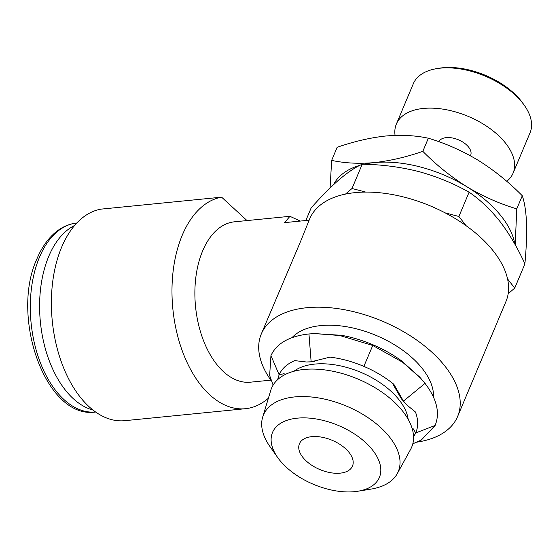 <?xml version="1.0" encoding="UTF-8"?>
<svg xmlns="http://www.w3.org/2000/svg" width="559" height="559" viewBox="0 0 559 559"><rect width="100%" height="100%" fill="white"/><g stroke="black" fill="none" stroke-linecap="round" stroke-linejoin="round"><path stroke-width="0.84" d="M470.44 155.786L470.65 155.269A17.266 9.517 -157.2 0 0 464.291 143.069A17.266 9.517 -157.2 0 0 446.201 137.633A17.266 9.517 -157.2 0 0 438.885 141.727M506.747 181.326A63.314 34.903 -157.2 0 0 513.099 173.115L530.037 132.832A63.314 34.903 -157.2 0 0 524.412 105.448A63.314 34.903 -157.2 0 0 440.387 68.149A63.314 34.903 -157.2 0 0 436.803 68.617A63.314 34.903 -157.2 0 0 413.304 83.759L396.373 124.042A63.314 34.903 -157.2 0 0 395.073 135.397M513.099 173.115A63.314 34.903 -157.2 0 0 489.768 128.388A63.314 34.903 -157.2 0 0 423.449 108.432A63.314 34.903 -157.2 0 0 396.373 124.042M436.803 68.617L439.311 68.205A60.435 33.316 22.8 0 1 442.735 67.765A60.435 33.316 22.8 0 1 522.944 103.366L524.412 105.448M349.193 452.608A28.782 15.869 22.8 0 1 352.491 466.066A28.782 15.869 22.8 0 1 330.327 472.669A28.782 15.869 22.8 0 1 302.74 457.213A28.782 15.869 22.8 0 1 299.435 443.762A28.782 15.869 22.8 0 1 321.607 437.152A28.782 15.869 22.8 0 1 349.193 452.608M372.748 450.268A57.968 31.954 -157.2 0 0 298.625 418.041A57.968 31.954 -157.2 0 0 277.676 457.521A57.968 31.954 -157.2 0 0 279.186 459.554A57.968 31.954 -157.2 0 0 357.893 491.235A57.968 31.954 -157.2 0 0 372.748 450.268M277.676 457.521L269.955 446.557A73.103 40.304 22.8 0 1 262.674 417.133A73.103 40.304 22.8 0 1 317.812 397.819A73.103 40.304 22.8 0 1 389.861 437.411A73.103 40.304 22.8 0 1 397.232 473.697A73.103 40.304 22.8 0 1 371.12 489.083L357.893 491.235M293.943 371.246A65.04 35.853 22.8 0 1 399.294 400.125A65.04 35.853 22.8 0 1 408.147 419.25M262.674 417.133L270.731 390.475A76.017 41.911 22.8 0 1 328.063 370.386A76.017 41.911 22.8 0 1 402.976 411.557A76.017 41.911 22.8 0 1 410.648 449.289L397.232 473.697M291.994 337.671A78.274 43.155 22.8 0 1 354.874 328.44A78.274 43.155 22.8 0 1 422.632 368.961A78.274 43.155 22.8 0 1 433.498 397.156M271.248 380.721A106.483 58.702 22.8 0 1 261.298 333.968L300.686 241.174L309.679 218.869A106.483 58.702 22.8 0 1 345.469 194.092A106.483 58.702 22.8 0 1 355.231 192.617A106.483 58.702 22.8 0 1 365.726 192.086A106.483 58.702 22.8 0 1 445.188 212.888A106.483 58.702 22.8 0 1 466.059 225.668A106.483 58.702 22.8 0 1 507.558 278.927A106.483 58.702 22.8 0 1 508.173 293.713A106.483 58.702 22.8 0 1 506 301.399L457.618 416.49A106.483 58.702 22.8 0 1 417.252 442.092M261.298 333.968A106.483 58.702 22.8 0 1 306.849 307.716A106.483 58.702 22.8 0 1 418.384 341.269A106.483 58.702 22.8 0 1 457.618 416.49M270.849 380.155L250.418 382.181A80.58 47.138 -95.7 0 1 202.651 338.349A80.58 47.138 -95.7 0 1 202.644 250.907A80.58 47.138 -95.7 0 1 234.501 221.811L289.946 216.312L284.538 222.636L309.127 220.197M268.397 398.197A106.483 62.294 -95.7 0 1 245.366 408.713A106.483 62.294 -95.7 0 1 182.248 350.793A106.483 62.294 -95.7 0 1 182.241 235.241A106.483 62.294 -95.7 0 1 221.609 197.166L101.011 209.136A106.483 62.294 -95.7 0 0 61.644 247.204A106.483 62.294 -95.7 0 0 61.651 362.756A106.483 62.294 -95.7 0 0 124.769 420.682L245.366 408.713M74.654 225.438A94.967 55.558 84.3 0 0 48.752 256.35A94.967 55.558 84.3 0 0 45.719 350.053A94.967 55.558 84.3 0 0 92.976 410.047M300.274 221.078L289.946 216.312M247.015 220.574L221.609 197.166M445.188 212.888L458.897 216.48L466.059 225.668M507.558 278.927L514.72 288.116L508.173 293.713M345.469 194.092L352.016 188.495L365.726 192.086M514.72 288.116L524.922 263.848C517.578 247.791 509.214 233.606 499.837 221.308C490.18 209.227 479.936 199.528 469.099 192.212C453.461 183.338 436.586 176.434 418.481 171.501C400.188 166.91 381.434 164.486 362.218 164.227C355.692 167.05 348.124 172.088 339.516 179.334C330.732 186.958 321.285 196.475 311.16 207.885L305.85 220.526M362.218 164.227L352.016 188.495M469.099 192.212L458.897 216.48M363.937 164.276A97.846 53.944 22.8 0 1 374.418 162.592A97.846 53.944 22.8 0 1 466.982 186.825A97.846 53.944 22.8 0 1 514.825 244.101M333.478 184.736A97.846 53.944 22.8 0 1 359.982 165.296M330.089 187.971L331.655 160.391C344.791 163.221 359.053 163.955 374.418 162.592C390.133 160.838 406.274 157.093 422.835 151.342C436.362 165.038 451.078 176.868 466.982 186.825C483.067 196.447 499.669 203.79 516.775 208.863L515.202 244.772M524.642 263.261L525.041 262.311C526.403 247.134 526.885 233.802 526.494 222.307C525.949 211.134 524.545 202.281 522.288 195.741C508.76 182.045 494.051 170.222 478.148 160.265C462.055 150.637 445.453 143.293 428.348 138.227C415.386 135.411 401.131 134.677 385.584 136.026C370.072 137.731 353.938 141.476 337.168 147.276L331.655 160.391M428.348 138.227L422.835 151.342M522.288 195.741L516.775 208.863M413.555 436.824L415.721 432.939L413.038 428.522M412.808 443.825L421.304 440.052L435.112 425.476L415.721 432.939C418.398 426.727 418.314 419.753 415.47 412.018L415.4 411.948M393.857 384.299L403.451 401.103L406.98 405.1L401.25 398.658L403.451 401.103L425.029 383.383C436.852 398.937 440.212 412.968 435.112 425.476M406.98 405.1L415.47 412.018M393.822 384.257L393.892 384.333C385.151 377.192 375.138 371.204 363.853 366.376L372.769 345.476L402.683 362.281L420.606 378.136L425.029 383.383M401.25 398.658L392.327 383.083M372.769 345.476L339.858 335.533L314.598 333.576L341.64 335.33C352.079 337.21 362.539 340.375 373.014 344.805C383.474 349.284 392.97 354.623 401.523 360.821L419.578 377.032M314.375 361.673L311.139 361.799L308.952 333.961L314.598 333.576M310.315 361.911L306.409 361.994L311.139 361.799L330.027 357.124M330.062 357.124L329.992 357.124C341.263 358.508 352.547 361.589 363.853 366.376M317.568 333.464L316.108 333.534M306.409 361.994L294.754 360.625C287.088 363.881 281.883 368.605 279.13 374.782L284.147 373.643M308.952 333.961C289.352 336.141 276.684 343.345 270.947 355.58L279.13 374.782L277.599 379.68M270.947 355.58L269.641 375.48L273.127 385.109M76.842 222.999A94.967 55.558 84.3 0 0 39.458 257.273A94.967 55.558 84.3 0 0 39.423 360.206A94.967 55.558 84.3 0 0 95.596 412.004M95.764 411.99C46.194 419.942 9.831 317.065 36.999 258.691C42.225 246.267 49.234 236.827 58.01 230.385C63.901 226.15 70.231 223.684 77.002 222.985M420.606 378.136L418.607 375.941"/></g></svg>
